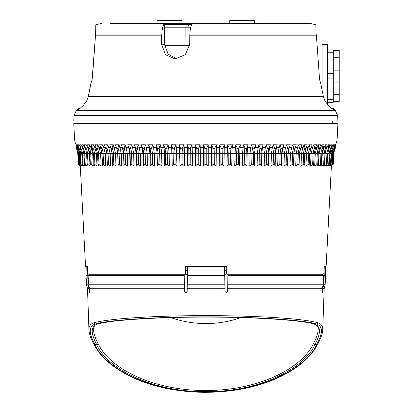 <?xml version="1.0" encoding="UTF-8"?>
<svg xmlns="http://www.w3.org/2000/svg" width="413" height="413" viewBox="0 0 413 413"><rect width="100%" height="100%" fill="white"/><g stroke="black" fill="none" stroke-linecap="round" stroke-linejoin="round"><path stroke-width="0.62" d="M76.39 144.798L76.73 148.881L76.689 144.798L76.384 144.787M80.69 165.623L80.401 165.928L78.935 164.544L78.48 153.59L77.783 153.61A11.357 11.357 0 0 0 76.477 148.881L76.612 148.334A11.745 11.745 0 0 1 76.663 148.422L76.73 148.881M77.004 144.798L77.494 148.881L77.608 144.798L76.999 144.787L77.608 144.798M77.386 148.427L77.494 148.881M78.124 144.798L78.764 148.881L79.033 144.798L78.119 144.787L79.033 144.798M78.615 148.427L78.764 148.881M79.755 144.798L80.54 148.881L80.953 144.798L79.745 144.787L80.953 144.798M80.344 148.427L80.54 148.881M81.877 144.798L82.806 148.881L83.369 144.798L81.872 144.787L83.369 144.798M82.569 148.427L82.806 148.881M84.495 144.798L85.558 148.881L86.271 144.798L84.489 144.787L86.271 144.798M85.279 148.427L85.558 148.881M87.587 144.798L88.785 148.881L89.642 144.798L87.582 144.787L89.642 144.798M88.47 148.427L88.785 148.881M91.144 144.798L92.476 148.881L93.472 144.798L91.139 144.787L93.472 144.798M92.12 148.427L92.476 148.881M95.155 144.798L96.611 148.881L97.747 144.798L95.155 144.787L97.747 144.798M96.219 148.427L96.611 148.881M99.605 144.798L101.18 148.881L102.445 144.798L99.6 144.787L102.445 144.798M112.129 153.512L108.067 153.59A11.745 9.05 90 0 0 106.864 148.334L108.8 147.591L110.152 153.512L110.653 165.928L107.571 165.928L107.318 164.544L108.505 164.544L108.067 153.59L106.869 153.595L105.651 148.329L106.162 148.881L106.595 148.427L107.556 144.798L104.468 144.787L107.556 144.798M117.225 149.94L117.695 153.512L119.125 153.59A11.745 8.038 90 0 0 118.061 148.334L120.018 147.591L121.221 153.512L121.67 165.928L118.144 165.928L117.695 153.512L113.41 153.59A11.745 8.559 90 0 0 112.279 148.334L114.225 147.591L115.511 153.512L115.986 165.928L112.672 165.928L112.553 164.544L113.833 164.544L113.41 153.59L112.135 153.595L110.942 148.221L111.536 148.881L112 148.427L113.048 144.787L109.739 144.787L113.048 144.798M115.392 144.798L116.755 148.427L117.282 148.881L117.782 148.427L118.913 144.798L115.387 144.787L118.913 144.798M122.826 148.427L123.379 148.881L123.905 148.427L125.113 144.787L121.391 144.787L122.749 148.334A1.322 0.511 -20.2 0 0 122.826 148.427L121.396 144.798L125.118 144.798M129.223 148.427L129.801 148.881L130.358 148.427L131.639 144.787L127.731 144.787L129.124 148.334A1.322 0.532 -18.7 0 0 129.223 148.427L127.736 144.798L131.644 144.798M136.533 165.928L136.951 164.544L138.525 164.544L138.221 153.59L145.154 153.59A11.745 5.658 90 0 0 144.4 148.334L146.321 147.591L147.167 153.512L147.482 165.928L143.244 165.928L142.929 153.512L142.087 147.601L139.326 147.601L140.27 153.512L140.616 165.928L136.533 165.928L136.182 153.512L138.221 153.59A11.745 6.293 90 0 0 137.384 148.334L139.326 147.591L138.458 144.787L134.38 144.787L135.918 148.427L136.522 148.881L137.106 148.427L138.458 144.787L134.375 144.787L135.247 147.601L136.182 153.512L133.626 153.512L134.008 165.928L130.095 165.928L129.713 153.512L128.686 147.601L126.151 147.601L127.271 153.512L127.684 165.928L123.957 165.928L123.544 153.512L122.429 147.601L120.023 147.601L118.908 144.787L115.387 144.787M142.893 148.427L143.517 148.881L144.122 148.427L145.541 144.787L141.308 144.787L142.087 147.591L142.764 148.334A1.322 0.578 -15.5 0 0 142.893 148.427L141.308 144.798L145.541 144.798M150.115 148.427L150.76 148.881L151.385 148.427L152.862 144.787L148.489 144.787L149.181 147.601L149.971 148.334A1.322 0.599 -13.8 0 0 150.115 148.427L148.494 144.798L152.862 144.798M157.554 148.427L158.215 148.881L158.86 148.427L160.389 144.787L155.897 144.787L156.496 147.601L157.399 148.334A1.322 0.614 -12 0 0 157.554 148.427L155.902 144.798L160.394 144.798M165.19 148.427L165.866 148.881L166.527 148.427L168.101 144.787L163.507 144.787L164.007 147.601L165.019 148.334A1.322 0.63 -10.1 0 0 165.19 148.427L163.507 144.798L168.101 144.798M172.985 148.427L173.666 148.881L174.343 148.427L175.959 144.787L171.276 144.787L171.684 147.601L172.799 148.334A1.322 0.64 -8.2 0 0 172.985 148.427L171.281 144.798L175.959 144.798M180.904 148.427L181.601 148.881L182.283 148.427L183.935 144.787L179.19 144.787L179.495 147.601L180.708 148.334A1.322 0.65 -6.2 0 0 180.904 148.427L179.19 144.798L183.935 144.798M188.927 148.427L189.624 148.881L190.321 148.427L191.999 144.787L187.203 144.787L187.409 147.601L188.715 148.334A1.322 0.656 -4.1 0 0 188.927 148.427L187.208 144.798L191.999 144.798M197.016 148.427L197.719 148.881L198.416 148.427L200.114 144.787L195.292 144.787L195.395 147.601L196.794 148.334A1.322 0.661 -2.1 0 0 197.016 148.427L195.292 144.798L200.114 144.798M205.137 148.427L205.839 148.881L206.541 148.427L208.255 144.787L203.423 144.787L203.423 147.601L204.905 148.334A1.322 0.661 -0 0 0 205.137 148.427L203.423 144.798L208.255 144.798M213.263 148.427L213.965 148.881L214.662 148.427L216.386 144.787L211.564 144.787L211.461 147.601L213.02 148.334A1.322 0.661 2.1 0 0 213.263 148.427L211.564 144.798L216.386 144.798M221.358 148.427L222.055 148.881L222.752 148.427L224.476 144.787L219.68 144.787L219.479 147.601L221.11 148.334A1.322 0.656 4.1 0 0 221.358 148.427L219.68 144.798L224.476 144.798M229.396 148.427L230.082 148.881L230.774 148.427L232.488 144.787L227.744 144.787L227.439 147.601L229.138 148.334A1.322 0.65 6.2 0 0 229.396 148.427L227.744 144.798L232.488 144.798M237.336 148.427L238.012 148.881L238.699 148.427L240.402 144.787L235.72 144.787L235.317 147.601L237.072 148.334A1.322 0.64 8.2 0 0 237.336 148.427L235.72 144.798L240.397 144.798M245.157 148.427L245.818 148.881L246.489 148.427L248.172 144.787L243.577 144.787L243.076 147.601L244.883 148.334A1.322 0.63 10.1 0 0 245.157 148.427L243.577 144.798L248.172 144.798M252.818 148.427L253.463 148.881L254.124 148.427L255.781 144.787L251.29 144.787L250.691 147.601L252.544 148.334A1.322 0.614 12 0 0 252.818 148.427L251.285 144.798L255.776 144.798M260.293 148.427L260.918 148.881L261.563 148.427L263.189 144.787L258.817 144.787L258.125 147.601L260.014 148.334A1.322 0.599 13.8 0 0 260.293 148.427L258.817 144.798L263.189 144.798M267.557 148.427L268.161 148.881L268.786 148.427L270.376 144.787L266.137 144.787L265.358 147.601L267.278 148.334A1.322 0.578 15.5 0 0 267.557 148.427L266.137 144.798L270.37 144.798M274.578 148.427L275.156 148.881L275.76 148.427L277.304 144.787L273.22 144.787L272.353 147.601L274.294 148.334A1.322 0.558 17.2 0 0 274.578 148.427L273.22 144.798L277.299 144.798M281.325 148.427L281.878 148.881L282.461 148.427L283.948 144.787L280.04 144.787L279.085 147.601L281.041 148.334A1.322 0.532 18.7 0 0 281.325 148.427L280.035 144.798L283.943 144.798M287.773 148.427L288.3 148.881L288.852 148.427L290.287 144.787L286.565 144.787L285.528 147.601L287.494 148.334A1.322 0.511 20.2 0 0 287.773 148.427L286.56 144.798L290.282 144.798M293.901 148.427L294.397 148.881L294.923 148.427L296.291 144.787L292.771 144.787L291.655 147.601L293.622 148.334A1.322 0.48 21.6 0 0 293.901 148.427L292.765 144.798L296.286 144.798M301.939 144.787L298.63 144.787L299.678 148.427L300.143 148.881L300.638 148.427L301.939 144.787L298.63 144.787L297.448 147.601L296.167 153.512L293.984 153.512L293.54 165.928L290.009 165.928L290.458 153.512L291.655 147.601L289.25 147.601L288.14 153.512L287.722 165.928L283.994 165.928L284.407 153.512L285.528 147.601L282.993 147.601L281.965 153.512L281.583 165.928L277.67 165.928L278.052 153.512L279.085 147.601L276.431 147.601L275.497 153.512L275.146 165.928L271.062 165.928L271.408 153.512L272.353 147.601L269.591 147.601L268.749 153.512L268.435 165.928L264.196 165.928L264.511 153.512L265.358 147.601L262.498 147.601L261.754 153.512L261.481 165.928L257.103 165.928L257.376 153.512L258.125 147.601L255.182 147.601L254.542 153.512L254.3 165.928L249.803 165.928L250.041 153.512L250.691 147.601L247.671 147.601L247.134 153.512L246.933 165.928L242.333 165.928L242.534 153.512L243.076 147.601L239.994 147.601L239.401 165.928L234.713 165.928L235.317 147.601L232.183 147.601L231.739 165.928L226.985 165.928L227.439 147.601L224.269 147.601L223.975 165.928L219.174 165.928L219.479 147.601L216.283 147.601L216.138 165.928L211.306 165.928L211.461 147.601L208.255 147.601L208.26 165.928L203.418 165.928L203.423 147.601L200.217 147.601L200.372 165.928L195.545 165.928L195.395 147.601L192.2 147.601L192.504 165.928L187.703 165.928L187.409 147.601L184.239 147.601L184.694 165.928L179.939 165.928L179.495 147.601L176.361 147.601L176.965 165.928L172.278 165.928L171.684 147.601L168.602 147.601L169.149 153.512L169.351 165.928L164.746 165.928L164.544 153.512L164.007 147.601L160.987 147.601L161.638 153.512L161.875 165.928L157.379 165.928L157.136 153.512L156.496 147.601L153.553 147.601L154.302 153.512L154.581 165.928L150.203 165.928L149.924 153.512L149.181 147.601L146.321 147.601L145.541 144.787L141.308 144.798M305.088 148.427L305.517 148.881L305.981 148.427L307.21 144.787L304.128 144.787L302.879 147.601L304.815 148.334A1.322 0.423 24 0 0 305.088 148.427L304.123 144.798L307.205 144.798M310.101 148.427L310.499 148.881L310.927 148.427L312.078 144.787L309.239 144.787L307.922 147.601L309.838 148.334A1.322 0.387 25 0 0 310.101 148.427L309.234 144.798L312.073 144.798M314.706 148.427L315.067 148.881L315.46 148.427L316.528 144.787L313.937 144.787L312.569 147.601L314.448 148.334A1.322 0.356 26 0 0 314.706 148.427L313.932 144.798L316.523 144.798M318.882 148.427L319.203 148.881L319.559 148.427L320.54 144.787L318.211 144.787L316.786 147.601L318.63 148.334A1.322 0.32 26.8 0 0 318.882 148.427L318.206 144.798L320.534 144.798M322.615 148.427L322.894 148.881L323.209 148.427L324.097 144.787L322.042 144.787L320.571 147.601L322.367 148.334A1.322 0.279 27.6 0 0 322.615 148.427L322.037 144.798L324.097 144.798M327.194 144.787L325.413 144.787L325.883 148.427L326.12 148.881L326.399 148.427L327.194 144.787L325.413 144.787L323.906 147.601L322.274 153.512L321.835 153.512M329.806 144.787L328.309 144.798L328.872 148.881L329.806 144.787L328.314 144.787L326.461 148.19M331.933 144.787L330.725 144.798L331.138 148.881L331.933 144.787L330.73 144.787L329.161 147.591M333.559 144.787L332.651 144.798L332.914 148.881L333.559 144.787L332.651 144.787L331.644 146.563M334.685 144.787L334.071 144.798L334.184 148.881L334.685 144.787L334.076 144.787L333.399 145.97M335.299 144.787L334.989 144.798L334.948 148.881L335.299 144.787L334.613 145.453M332.899 153.574L333.895 153.61A11.357 11.357 0 0 1 335.206 148.881L335.279 145.004M76.653 148.308L76.26 144.798A13.206 13.206 0 0 1 74.572 138.99L73.767 123.668L337.911 123.668L337.111 138.99A13.206 13.206 0 0 1 335.418 144.798L335.227 148.427L335.402 144.787M206.072 316.895C159.423 316.688 107.225 320.039 95.46 323.998C88.702 326.079 88.532 332.955 94.954 344.628C102.852 364.529 144.958 392.51 205.612 392.174C266.266 392.51 308.568 364.529 316.606 344.628C323.105 332.955 323.028 326.079 316.363 323.998C304.779 320.039 252.735 316.688 206.072 316.895M93.544 329.739L93.544 329.688C93.643 333.229 95.135 337.819 98.015 343.461A1.322 1.11 -27 0 1 96.745 344.628C90.432 332.94 90.731 326.063 97.654 323.998C109.507 320.137 160.487 316.89 206.072 317.086C251.662 316.89 302.492 320.137 314.169 323.998C320.994 326.063 321.206 332.94 314.809 344.628C307.127 364.214 265.569 391.983 205.612 391.663C145.655 391.983 104.293 364.214 96.745 344.628L94.954 344.628A1.322 1.11 152.6 0 1 93.777 344.091C90.783 338.454 89.167 333.699 88.934 329.832L88.934 329.755C88.795 326.058 90.55 323.715 94.2 322.729C108.552 318.578 156.052 315.563 206.077 315.625C256.039 315.563 303.54 318.583 317.623 322.729C321.216 323.709 322.925 326.053 322.744 329.755L324.174 288.759L325.155 284.794L325.635 275.621L324.21 275.435L325.635 275.621M87.608 270.964L88.052 284.794L89.053 288.759L89.156 291.423C89.363 293.101 89.518 293.101 89.621 291.423L89.533 288.759L184.466 288.759L184.513 291.423L185.835 292.719L187.156 291.423L187.585 266.834L224.569 266.834L224.992 291.423L226.314 292.719L227.635 291.423L227.682 288.759L322.233 288.759L322.145 291.423C322.243 293.101 322.398 293.101 322.599 291.423L322.698 288.759L324.179 288.759M322.698 288.759L323.704 284.794L325.155 284.794M323.704 284.794L324.215 275.621M98.015 343.461C109.512 368.437 152.619 390.605 205.38 390.497C258.135 390.791 301.98 368.463 313.539 343.461C316.451 337.844 317.984 333.255 318.139 329.688L318.139 329.615C318.707 327.179 317.267 325.289 313.818 323.952L313.818 323.952A1.322 1.254 -74.6 0 0 314.169 323.998L316.363 323.998A1.322 1.254 105.7 0 0 317.623 322.729M227.682 288.759L227.935 274.232L227.625 291.423L226.944 292.554M187.146 291.423L186.469 292.549M88.934 329.832L87.504 288.759L89.053 288.759M77.071 145.453L76.689 144.798M78.279 145.97L77.603 144.787L76.999 144.787M80.034 146.563L79.028 144.787L78.119 144.787M80.948 144.787L79.745 144.787M83.364 144.787L81.872 144.787M89.843 153.512L89.404 153.512L87.778 147.601L86.265 144.787L84.489 144.787M93.457 153.512L92.693 153.512L91.108 147.601L89.636 144.787L87.582 144.787M93.514 153.59L94.412 153.59A11.745 10.294 90 0 0 93.049 148.334L94.887 147.591L93.467 144.787L91.139 144.787M97.545 153.59L98.547 153.59A11.745 9.917 90 0 0 97.231 148.334L99.11 147.591L97.742 144.787L95.155 144.787M106.864 153.512L105.176 153.512L103.756 147.601L102.445 144.787L99.6 144.787M110.72 147.601L108.8 147.601L107.55 144.787L104.468 144.787M116.42 147.601L114.231 147.601L113.048 144.787L109.739 144.787M118.144 165.928L118.154 164.544L119.517 164.544L119.125 153.59L125.18 153.59A11.745 7.486 90 0 0 124.189 148.334L126.146 147.591L125.118 144.787L121.396 144.798M123.957 165.928L124.106 164.544L125.547 164.544L125.18 153.59L131.551 153.59A11.745 6.902 90 0 0 130.637 148.334L132.588 147.591L131.639 144.787L127.736 144.798M143.244 165.928L143.791 164.544L145.428 164.544L145.154 153.59L152.325 153.59A11.745 5.002 90 0 0 151.664 148.334L153.548 147.591L152.862 144.787L148.494 144.798M150.203 165.928L150.879 164.544L152.573 164.544L152.325 153.59L159.712 153.59A11.745 4.326 90 0 0 159.134 148.334L160.987 147.591L160.394 144.787L155.902 144.798M157.379 165.928L158.184 164.544L159.392 164.266L159.919 164.544L159.712 153.59L167.275 153.59A11.745 3.629 90 0 0 166.795 148.334L168.602 147.591L168.101 144.787L163.507 144.798M164.746 165.928L165.675 164.544L166.847 164.24L167.451 164.544L167.275 153.59L174.993 153.59A11.745 2.922 90 0 0 174.606 148.334L176.361 147.591L175.959 144.787L171.281 144.798M172.278 165.928L173.326 164.544L174.462 164.219L175.138 164.544L174.993 153.59L182.835 153.59A11.745 2.199 90 0 0 182.541 148.334L184.239 147.591L183.935 144.787L179.19 144.798M179.939 165.928L181.106 164.544L182.195 164.204L182.944 164.544L182.835 153.59L190.765 153.59A11.745 1.471 90 0 0 190.569 148.334L192.2 147.591L191.999 144.787L187.208 144.798M187.703 165.928L188.984 164.544L190.026 164.188L190.837 164.544L190.765 153.59L198.756 153.59A11.745 0.738 90 0 0 198.658 148.334L200.217 147.591L200.114 144.787L195.292 144.798M195.545 165.928L196.929 164.544L197.915 164.183L198.792 164.544L198.756 153.59L206.774 153.59L206.774 148.334L208.255 147.591L208.255 144.787L203.423 144.798M203.418 165.928L204.905 164.544L205.839 164.178L206.774 164.544L206.774 153.59L214.786 153.59A11.745 0.738 90 0 1 214.884 148.334L216.283 147.591L216.386 144.787L211.564 144.798M224.269 147.601L224.476 144.787L219.68 144.798M211.306 165.928L213.764 164.183L214.75 164.544L214.786 153.59L230.681 153.59A11.745 2.199 90 0 1 230.97 148.334L232.189 147.591L232.488 144.787L227.744 144.798M226.985 165.928L229.483 164.204L230.573 164.544L230.681 153.59L238.492 153.59A11.745 2.922 90 0 1 238.879 148.334L239.999 147.591L240.402 144.787L235.72 144.798M234.713 165.928L237.217 164.219L238.353 164.544L238.492 153.59L246.179 153.59A11.745 3.629 90 0 1 246.659 148.334L247.676 147.591L248.172 144.787L243.577 144.798M242.333 165.928L244.832 164.24L246.003 164.544L246.179 153.59L253.706 153.59A11.745 4.326 90 0 1 254.279 148.334L255.182 147.591L255.781 144.787L251.285 144.798M262.498 147.601L263.189 144.787L258.817 144.798M249.803 165.928L252.286 164.266L253.494 164.544L253.706 153.59L268.161 153.59A11.745 5.658 90 0 1 268.915 148.334L269.596 147.591L270.376 144.787L266.137 144.798M264.196 165.928L266.622 164.333L267.887 164.544L268.161 153.59L275.037 153.59A11.745 6.293 90 0 1 275.874 148.334L277.304 144.787L273.22 144.798M282.993 147.601L283.948 144.787L280.035 144.798M271.062 165.928L273.447 164.374L274.728 164.544L275.037 153.59L287.938 153.59A11.745 7.486 90 0 1 288.93 148.334L290.287 144.787L286.56 144.798M104.474 144.798L105.651 148.329M109.744 144.798L110.942 148.221M326.136 266.318L324.308 266.318L326.136 266.318L331.396 165.928L333.343 164.178L332.935 164.544L333.343 164.178L333.895 153.61M331.381 165.835L332.935 164.544L331.396 165.928M330.989 165.623L331.278 165.928L333.09 164.183L333.647 153.61L335.015 148.427A11.745 11.745 0 0 1 335.067 148.334L335.026 148.308M330.111 165.37L330.08 165.928L330.689 165.928L332.346 164.188L332.893 153.61L334.205 148.861M328.743 165.071L328.696 165.928L329.605 165.928L331.107 164.204L331.649 153.61L332.955 148.84M326.889 164.694L326.828 165.928L328.03 165.928L329.373 164.219L329.915 153.61L331.216 148.804M325.831 149.723L325.103 153.512L324.484 165.928L325.976 165.928L327.163 164.24L327.69 153.605L328.991 148.763M324.995 153.605L322.274 153.512L321.67 165.928L323.451 165.928L324.473 164.266L324.995 153.605L326.285 148.711M319.801 147.601L320.571 147.601L318.986 153.512L318.397 165.928L320.457 165.928L321.324 164.297L321.835 153.605L323.116 148.654M315.723 147.601L316.786 147.601L315.253 153.512L314.68 165.928L317.014 165.928L317.726 164.333L318.216 153.6L319.492 148.587M311.211 147.601L312.569 147.601L311.087 153.512L310.535 165.928L313.126 165.928L313.648 164.544L314.133 153.59M306.281 147.601L307.922 147.601L306.503 153.512L305.976 165.928L308.821 165.928L309.234 164.415L309.673 153.59M300.958 147.601L302.879 147.601L301.526 153.512L301.025 165.928L304.107 165.928L304.804 153.59A11.745 9.05 90 0 1 305.909 148.561M300.638 148.427A1.322 0.454 22.8 0 0 300.669 148.381L299.544 153.595L296.167 153.512L295.693 165.928L299.007 165.928L299.544 153.59A11.745 8.559 90 0 1 300.643 148.417L300.814 148.019M101.577 148.427A1.322 0.387 -25 0 0 101.841 148.334A11.745 9.504 90 0 1 103.1 153.59L105.176 153.512L105.702 165.928L102.858 165.928L102.47 164.544L101.99 153.6L103.1 153.59L103.565 164.544L105.702 165.928M100.467 147.601L99.115 147.601L100.591 153.512L101.144 165.928L98.552 165.928L98.031 164.544L97.514 153.6L96.255 148.51M95.955 147.601L94.892 147.601L96.43 153.512L96.998 165.928L94.665 165.928L93.952 164.333L93.462 153.6L92.187 148.587M89.063 148.427A1.322 0.279 -27.6 0 0 89.311 148.334A11.745 10.63 90 0 1 90.721 153.59L92.693 153.512L93.281 165.928L91.221 165.928L90.354 164.297L89.848 153.605L90.721 153.59L91.237 164.544L93.281 165.928M85.796 148.427L86.033 148.334A11.745 10.919 90 0 1 87.479 153.59L89.404 153.512L90.013 165.928L88.232 165.928L87.205 164.266L86.684 153.605L87.479 153.59L88.015 164.544L90.013 165.928M85.852 149.728L86.575 153.512L87.195 165.928L85.703 165.928L84.515 164.24L83.989 153.605L84.706 153.59L85.254 164.544L87.195 165.928M84.789 164.694L84.851 165.928L83.648 165.928L82.507 164.544L84.851 165.928M82.936 165.071L82.982 165.928L82.073 165.928L80.819 164.544L82.982 165.928M81.567 165.37L81.598 165.928L80.989 165.928L79.632 164.544L81.598 165.928M80.298 165.835L78.336 164.178L80.303 165.928M185.685 266.318L185.483 274.232L89.012 274.232A1.322 1.301 -90 0 1 87.716 272.978L87.37 266.318L85.543 266.318L80.282 165.928M87.716 272.978L185.009 272.978L184.952 266.318L226.727 266.318L226.67 272.978L323.968 272.978L324.308 266.318M130.095 165.928L130.379 164.544L131.68 164.415L134.008 165.928M219.174 165.928L221.652 164.188L222.695 164.544L223.975 165.928M257.103 165.928L259.56 164.297L260.799 164.544L261.481 165.928M277.67 165.928L279.999 164.415L281.299 164.544L281.583 165.928M283.994 165.928L286.261 164.462L287.572 164.544L287.722 165.928M290.009 165.928L292.203 164.513L293.524 164.544L293.54 165.928M225.994 266.318L225.957 270.453L224.631 270.453M225.957 270.453L224.631 270.536M157.105 23.293L157.105 20.65L181.937 20.65L181.937 23.293M229.747 23.293L229.747 20.65L254.573 20.65L254.573 23.293M322.063 89.683L322.063 43.897L316.988 43.897L316.441 35.807L319.564 79.533L320.751 83.457L323.343 96.415L325.072 101.139L328.103 105.062L331.19 107.948L328.103 105.062L83.581 105.062L80.489 107.948L83.581 105.062L86.606 101.139L88.336 96.415L90.927 83.457L92.114 79.533L95.646 33.376L95.795 24.806L95.646 33.376L95.795 24.806L95.646 33.376L92.414 77.892M322.063 44.558L327.349 44.558L327.349 104.313M337.627 115.609L337.911 121.024L73.767 121.024L74.051 115.609L76.359 110.421L335.32 110.421L337.627 115.609L74.051 115.609M176.847 58.852L168.112 54.088L164.632 44.423L164.534 23.526C162.872 25.136 161.937 29.23 161.736 35.807L161.617 44.423L165.468 54.692L175.22 58.951L185.318 54.692L189.681 44.423L189.799 35.807C190.006 29.235 190.935 25.136 192.603 23.526L309.745 23.293L315.883 24.806M76.359 110.421L78.305 108.48L78.713 108.48L78.233 109.801M79.916 108.48L78.713 108.48L78.217 109.739L80.489 107.948M164.534 23.526L110.534 23.293M123.301 23.293L150.249 23.52M150.239 23.293L215.287 23.293M164.694 45.745L189.603 45.745M189.799 35.807L316.441 35.807L316.033 33.376L315.883 24.806L316.079 33.546M92.114 79.533L90.927 83.457M335.32 110.421L333.374 108.48L331.763 108.48L331.19 107.948L333.461 109.739L332.966 108.48L333.446 109.801M164.539 24.61L191.74 24.61M190.791 27.206L185.132 27.206L184.957 24.61M327.349 49.968L333.291 49.968L333.291 102.269L327.349 102.269M333.291 78.898L327.349 78.898M333.291 73.338L327.349 73.338M333.291 99.492L327.349 99.492M333.291 52.75L327.349 52.75M333.291 50.531L339.233 50.531L339.233 82.11L333.291 82.11M339.233 70.133L333.291 70.133M339.233 82.11L339.233 94.525L333.291 94.525M339.233 94.525L339.233 101.712L333.291 101.712L339.233 101.712M339.233 57.717L333.291 57.717M187.523 270.453L185.721 270.453M187.517 270.536L185.447 270.536M226.231 270.536L226.2 274.232L224.698 274.232M187.456 274.232L185.483 274.232M90.385 274.232L89.951 274.232M323.968 272.978A1.322 1.301 90 0 1 322.667 274.232L227.465 274.232M317.019 274.232L321.293 274.232M226.2 274.232L226.67 272.978M98.031 164.544L99.032 164.544L98.475 164.245M330.973 165.928L333.09 164.183M330.08 165.928L332.346 164.188M328.696 165.928L331.107 164.204M326.828 165.928L329.373 164.219M324.484 165.928L327.163 164.24M321.67 165.928L324.473 164.266M318.397 165.928L321.324 164.297M314.68 165.928L317.726 164.333M310.535 165.928L312.651 164.544L313.689 164.374M305.976 165.928L308.113 164.544L309.234 164.415M301.025 165.928L303.173 164.544L304.371 164.462M295.693 165.928L297.85 164.544L299.131 164.513M112.553 164.544L112.135 153.595A11.745 8.559 90 0 0 111.035 148.417A1.322 0.454 -22.8 0 1 111.009 148.381M107.318 164.544L106.869 153.595A11.745 9.05 90 0 0 105.774 148.561M102.47 164.544L103.565 164.544M94.014 164.544L94.918 164.544L96.998 165.928M90.442 164.544L91.237 164.544M87.324 164.544L88.015 164.544M84.675 164.544L85.254 164.544M82.507 164.544L82.972 164.544L82.414 153.59L83.984 153.522M80.819 164.544L81.17 164.544L80.607 153.59L81.764 153.538M79.632 164.544L79.296 153.59L80.024 153.559M101.985 153.512L98.547 153.59L99.032 164.544L101.144 165.928M108.505 164.544L110.653 165.928M113.833 164.544L115.986 165.928M119.517 164.544L121.67 165.928M125.547 164.544L127.684 165.928M138.525 164.544L140.616 165.928M145.428 164.544L147.482 165.928M152.573 164.544L154.581 165.928M159.919 164.544L161.875 165.928M167.451 164.544L169.351 165.928M175.138 164.544L176.965 165.928M182.944 164.544L184.694 165.928M190.837 164.544L192.504 165.928M198.792 164.544L200.372 165.928M206.774 164.544L208.26 165.928M214.75 164.544L216.138 165.928M230.573 164.544L231.739 165.928M238.353 164.544L239.401 165.928M246.003 164.544L246.933 165.928M253.494 164.544L254.3 165.928M267.887 164.544L268.435 165.928M274.728 164.544L275.146 165.928M185.009 272.978L185.241 274.232M85.543 266.318L87.37 266.318M78.935 164.544L80.705 165.928M334.184 148.881L334.293 148.427M332.914 148.881L333.064 148.427M331.138 148.881L331.334 148.427M328.872 148.881L329.109 148.427M326.12 148.881L326.399 148.427M322.894 148.881L323.209 148.427M319.203 148.881L319.559 148.427M315.067 148.881L315.46 148.427M287.572 164.544L287.938 153.59L293.917 153.59L294.459 149.924M131.892 164.544L131.551 153.59L133.626 153.512L132.594 147.601L135.247 147.601M76.431 148.019L76.281 144.798M334.989 144.798L335.294 144.798M334.071 144.798L334.675 144.798M332.651 144.798L333.554 144.798M330.725 144.798L331.928 144.798M328.309 144.798L329.801 144.798M325.408 144.798L327.189 144.798M324.097 144.787L322.037 144.798M320.54 144.787L318.206 144.798M316.528 144.787L313.932 144.798M304.815 153.512L309.693 153.6L310.927 148.427A1.322 0.387 25 0 0 310.927 148.422L311.082 148.019M312.078 144.787L309.234 144.798M299.549 153.512L304.809 153.595L305.992 148.401A1.322 0.423 24 0 1 305.981 148.427L306.147 148.019M307.21 144.787L304.123 144.798M298.63 144.798L301.934 144.798M293.524 164.544L293.917 153.59A11.745 8.038 90 0 1 294.397 150.167L294.975 148.35A1.322 0.48 21.6 0 0 294.98 148.334A1.322 0.48 21.6 0 1 294.923 148.427L295.104 148.019M296.291 144.787L292.765 144.798M134.38 144.798L138.458 144.798M116.574 148.019L116.755 148.427A1.322 0.48 -21.6 0 1 116.703 148.35A1.322 0.48 -21.6 0 0 116.703 148.35L116.636 148.179M100.751 148.422L100.751 148.427A1.322 0.387 -25 0 0 100.751 148.427L102.006 153.59M86.678 153.512L84.706 153.59A11.745 11.172 90 0 0 83.225 148.334L84.908 147.591L85.217 148.19M84.908 147.591L83.426 144.901L84.515 144.901M82.517 147.591L81.015 144.901L81.898 144.901M187.156 291.423L187.585 266.834M324.128 269.839L324.21 275.435M322.326 274.232L323.673 275.621L323.214 284.794L322.233 288.759M87.546 275.435L86.049 275.435L87.541 275.621M89.533 288.759L88.552 284.794L88.093 275.621L89.44 274.232M184.213 274.232L184.466 288.759M224.718 275.435L187.44 275.435M322.145 291.423C322.243 293.101 322.398 293.101 322.599 291.423L322.145 291.423M187.203 288.759L224.946 288.759M89.156 291.423C89.363 293.101 89.518 293.101 89.621 291.423L89.156 291.423M227.754 284.794L323.214 284.794M87.504 288.759L86.523 284.794L88.052 284.794M88.552 284.794L184.399 284.794M187.275 284.794L224.879 284.794M325.635 275.435L325.48 266.834L324.282 266.834M87.396 266.834L86.198 266.834L86.049 275.435M77.474 148.861L78.785 153.61L79.296 153.59A11.745 11.652 90 0 0 77.747 148.334L78.537 147.931M78.723 148.84L80.029 153.61L80.607 153.59A11.745 11.538 90 0 0 79.079 148.334L80.225 147.777M80.463 148.804L81.764 153.61L82.414 153.59A11.745 11.378 90 0 0 80.907 148.334L82.409 147.642M89.926 153.59L88.563 148.654M118.154 164.544L117.762 153.59A11.745 8.038 90 0 0 117.287 150.167A11.745 8.038 90 0 0 116.714 148.37M124.106 164.544L123.74 153.59A11.745 7.486 90 0 0 122.749 148.334L122.635 148.019M130.379 164.544L130.043 153.59A11.745 6.902 90 0 0 129.124 148.334L129.021 148.019M136.951 164.544L136.641 153.59A11.745 6.293 90 0 0 135.81 148.334A1.322 0.558 -17.2 0 0 135.918 148.427M143.791 164.544L143.517 153.59A11.745 5.658 90 0 0 142.764 148.334L142.681 148.019M150.879 164.544L150.637 153.59A11.745 5.002 90 0 0 149.971 148.334L149.898 148.019M158.184 164.544L157.972 153.59A11.745 4.326 90 0 0 157.399 148.334L157.332 148.019M165.675 164.544L165.499 153.59A11.745 3.629 90 0 0 165.019 148.334L164.963 148.019M173.326 164.544L173.186 153.59A11.745 2.922 90 0 0 172.799 148.334L172.753 148.019M181.106 164.544L180.997 153.59A11.745 2.199 90 0 0 180.708 148.334L180.672 148.019M188.984 164.544L188.911 153.59A11.745 1.471 90 0 0 188.715 148.334L188.695 148.019M196.929 164.544L196.893 153.59A11.745 0.738 90 0 0 196.794 148.334L196.784 148.019M204.905 164.544L204.905 148.019M212.886 164.544L212.922 153.59A11.745 0.738 90 0 1 213.02 148.334L213.031 148.019M220.841 164.544L220.914 153.59A11.745 1.471 90 0 1 221.11 148.334L221.131 148.019M228.74 164.544L228.843 153.59A11.745 2.199 90 0 1 229.138 148.334L229.169 148.019M236.541 164.544L236.685 153.59A11.745 2.922 90 0 1 237.072 148.334L237.119 148.019M244.228 164.544L244.403 153.59A11.745 3.629 90 0 1 244.883 148.334L244.94 148.019M251.76 164.544L251.971 153.59A11.745 4.326 90 0 1 252.544 148.334L252.611 148.019M259.111 164.544L259.354 153.59A11.745 5.002 90 0 1 260.014 148.334L260.092 148.019M266.251 164.544L266.524 153.59A11.745 5.658 90 0 1 267.278 148.334L267.361 148.019M273.153 164.544L273.458 153.59A11.745 6.293 90 0 1 274.294 148.334L274.392 148.019M279.787 164.544L280.128 153.59A11.745 6.902 90 0 1 281.041 148.334L281.15 148.019M286.132 164.544L286.498 153.59A11.745 7.486 90 0 1 287.494 148.334L287.608 148.019M292.161 164.544L292.554 153.59A11.745 8.038 90 0 1 293.622 148.334L293.741 148.019M297.85 164.544L298.269 153.59A11.745 8.559 90 0 1 299.404 148.334A1.322 0.454 22.8 0 0 299.678 148.427M303.173 164.544L303.617 153.59A11.745 9.05 90 0 1 304.815 148.334L304.954 148.019M308.113 164.544L308.578 153.59A11.745 9.504 90 0 1 309.838 148.334L309.982 148.019M309.693 153.512L314.164 153.6L315.424 148.51M312.651 164.544L313.131 153.59A11.745 9.917 90 0 1 314.448 148.334L314.603 148.019M314.169 153.512L318.216 153.6M316.766 164.544L317.267 153.59A11.745 10.294 90 0 1 318.63 148.334L318.79 148.019M318.222 153.512L321.835 153.605M320.442 164.544L320.958 153.59A11.745 10.63 90 0 1 322.367 148.334L322.532 148.019M323.668 164.544L324.2 153.59A11.745 10.919 90 0 1 325.645 148.334L325.883 148.427M325 153.512L327.69 153.605M326.425 164.544L326.972 153.59A11.745 11.172 90 0 1 328.454 148.334L328.676 148.427M327.695 153.522L329.915 153.61M328.712 164.544L329.264 153.59A11.745 11.378 90 0 1 330.772 148.334L330.989 148.427M329.915 153.538L331.629 153.61M330.508 164.544L331.071 153.59A11.745 11.538 90 0 1 332.604 148.334L332.801 148.427M331.654 153.559L332.893 153.61M331.815 164.544L332.382 153.59A11.745 11.652 90 0 1 333.931 148.334L334.117 148.427M332.625 164.544L333.198 153.59A11.745 11.724 90 0 1 334.752 148.334L334.928 148.427M94.2 322.729A1.322 1.254 74.5 0 0 95.46 323.998L97.654 323.998A1.322 1.254 74.8 0 0 98 323.957L98 323.957C111.763 319.998 157.895 317.019 206.072 317.091C254.248 317.019 300.246 319.998 313.818 323.952M74.572 138.99L337.111 138.99M77.014 144.901L76.751 144.901M78.14 144.901L77.67 144.901M79.771 144.901L79.089 144.901M87.608 144.901L86.327 144.901M91.17 144.901L89.698 144.901M95.186 144.901L93.524 144.901M99.636 144.901L97.798 144.901M104.51 144.901L102.496 144.901M109.781 144.901L107.602 144.901M115.428 144.901L113.095 144.901M121.432 144.901L118.954 144.901M127.772 144.901L125.16 144.901M134.411 144.901L131.68 144.901M141.339 144.901L138.494 144.901M148.515 144.901L145.572 144.901M155.923 144.901L152.887 144.901M163.527 144.901L160.414 144.901M171.297 144.901L168.122 144.901M179.201 144.901L175.974 144.901M187.213 144.901L183.945 144.901M195.297 144.901L192.004 144.901M203.423 144.901L200.119 144.901M211.559 144.901L208.255 144.901M219.675 144.901L216.381 144.901M227.733 144.901L224.465 144.901M235.704 144.901L232.478 144.901M243.556 144.901L240.381 144.901M251.264 144.901L248.151 144.901M258.791 144.901L255.755 144.901M266.106 144.901L263.164 144.901M273.189 144.901L270.339 144.901M279.999 144.901L277.268 144.901M286.524 144.901L283.912 144.901M292.724 144.901L290.246 144.901M298.584 144.901L296.25 144.901M304.076 144.901L301.898 144.901M309.182 144.901L307.169 144.901M313.88 144.901L312.042 144.901M318.155 144.901L316.492 144.901M321.98 144.901L320.509 144.901M325.351 144.901L324.071 144.901M328.252 144.901L327.163 144.901M330.668 144.901L329.78 144.901M332.589 144.901L331.907 144.901M334.014 144.901L333.539 144.901M334.928 144.901L334.664 144.901M97.509 153.512L94.412 153.59L94.918 164.544M222.752 148.427A1.322 0.656 4.1 0 0 222.963 148.334A11.745 1.471 90 0 0 222.767 153.59L222.695 164.544M261.563 148.427A1.322 0.599 13.8 0 0 261.708 148.334A11.745 5.002 90 0 0 261.042 153.59L260.799 164.544M282.461 148.427A1.322 0.532 18.7 0 0 282.554 148.334A11.745 6.902 90 0 0 281.635 153.59L281.299 164.544M161.736 35.807L95.238 35.807M88.336 96.415L323.343 96.415M185.045 45.745L185.132 27.206L164.55 27.206M187.967 45.745L188.049 27.206A2.643 1.28 -90 0 1 189.33 24.61M161.617 44.423L164.632 44.423M112.135 153.595L112.548 164.488M106.874 153.6L107.308 164.395M102.006 153.605L102.46 164.312M294.397 150.167A11.745 8.038 90 0 1 294.97 148.37M288.852 148.427A1.322 0.511 20.2 0 0 288.93 148.334L289.048 148.019M275.76 148.427A1.322 0.558 17.2 0 0 275.874 148.334L275.967 148.019M268.786 148.427A1.322 0.578 15.5 0 0 268.915 148.334L269.002 148.019M254.124 148.427A1.322 0.614 12 0 0 254.279 148.334L254.346 148.019M246.489 148.427A1.322 0.63 10.1 0 0 246.659 148.334L246.716 148.019M238.699 148.427A1.322 0.64 8.2 0 0 238.879 148.334L238.926 148.019M230.774 148.427A1.322 0.65 6.2 0 0 230.97 148.334L231.006 148.019M214.662 148.427A1.322 0.661 2.1 0 0 214.884 148.334L214.899 148.019M206.541 148.427A1.322 0.661 -0 0 0 206.774 148.334L206.774 148.019M198.416 148.427A1.322 0.661 -2.1 0 0 198.658 148.334L198.648 148.019M190.321 148.427A1.322 0.656 -4.1 0 0 190.569 148.334L190.548 148.019M182.283 148.427A1.322 0.65 -6.2 0 0 182.541 148.334L182.51 148.019M174.343 148.427A1.322 0.64 -8.2 0 0 174.606 148.334L174.56 148.019M166.527 148.427A1.322 0.63 -10.1 0 0 166.795 148.334L166.738 148.019M158.86 148.427A1.322 0.614 -12 0 0 159.134 148.334L159.072 148.019M151.385 148.427A1.322 0.599 -13.8 0 0 151.664 148.334L151.586 148.019M144.122 148.427A1.322 0.578 -15.5 0 0 144.4 148.334L144.318 148.019M137.106 148.427A1.322 0.558 -17.2 0 0 137.384 148.334L137.286 148.019M130.358 148.427A1.322 0.532 -18.7 0 0 130.637 148.334L130.534 148.019M123.905 148.427A1.322 0.511 -20.2 0 0 124.189 148.334L124.07 148.019M117.782 148.427A1.322 0.48 -21.6 0 0 118.061 148.334L117.937 148.019M112 148.427A1.322 0.454 -22.8 0 0 112.279 148.334L112.145 148.019M106.595 148.427A1.322 0.423 -24 0 0 106.864 148.334L106.724 148.019M96.972 148.427A1.322 0.356 -26 0 0 97.231 148.334L97.081 148.019M92.796 148.427A1.322 0.32 -26.8 0 0 93.049 148.334L92.889 148.019M83.003 148.427L83.054 148.019M80.69 148.427L80.731 148.019M78.878 148.427L78.898 148.019M77.561 148.427L77.572 148.019M76.751 148.427L76.926 148.334A11.745 11.724 90 0 1 78.48 153.59L78.78 153.574M334.334 148.107L334.752 148.334L334.933 148.019M333.141 147.931L333.931 148.334L334.107 148.019M331.453 147.777L332.604 148.334L332.78 148.019M329.275 147.642L330.772 148.334L330.947 148.019M326.776 147.591L328.454 148.334L328.624 148.019M323.911 147.591L325.645 148.334L325.816 148.019M323.425 147.601L323.906 147.601M297.453 147.591L299.404 148.334L299.533 148.019M295.259 147.601L297.448 147.601M282.657 148.019L282.998 147.591M261.785 148.019L262.503 147.591M222.984 148.019L222.963 148.334L224.274 147.591M135.242 147.591L135.712 148.019M103.756 147.601L105.398 147.601M101.696 148.019L101.841 148.334L103.751 147.591M91.108 147.601L91.882 147.601M89.146 148.019L89.311 148.334L91.103 147.591M87.778 147.601L88.253 147.601M85.863 148.019L86.033 148.334L87.773 147.591M76.746 148.019L76.926 148.334L77.345 148.107M227.914 275.621L323.673 275.621M88.093 275.621L184.239 275.621M187.435 275.621L224.724 275.621M313.539 343.461A1.322 1.11 27.3 0 0 314.809 344.628L316.606 344.628A1.322 1.105 27.7 0 0 317.773 344.096C320.849 338.381 322.512 333.575 322.749 329.682M78.589 164.183L78.036 153.61L76.725 148.876M83.989 153.605L82.688 148.763M86.684 153.605L85.393 148.711M116.605 148.102L117.287 150.167M170.796 317.582A105.656 105.656 0 0 0 240.918 317.571M95.795 24.806L101.934 23.293M185.138 23.293L185.184 24.61M78.976 123.668L78.929 121.024M332.702 123.668L332.749 121.024M77.783 153.61L78.336 164.178M81.764 153.61L82.306 164.219M80.029 153.61L80.576 164.204M78.785 153.61L79.332 164.188M86.523 284.794L86.043 275.621M93.777 344.091C100.705 357.581 114.215 368.974 134.313 378.272C154.462 387.286 177.982 391.978 204.884 392.35C232.323 392.159 256.354 387.471 276.978 378.282C297.154 368.985 310.752 357.591 317.773 344.096M93.544 329.765C93.539 326.43 95.021 324.494 98 323.957"/></g></svg>
